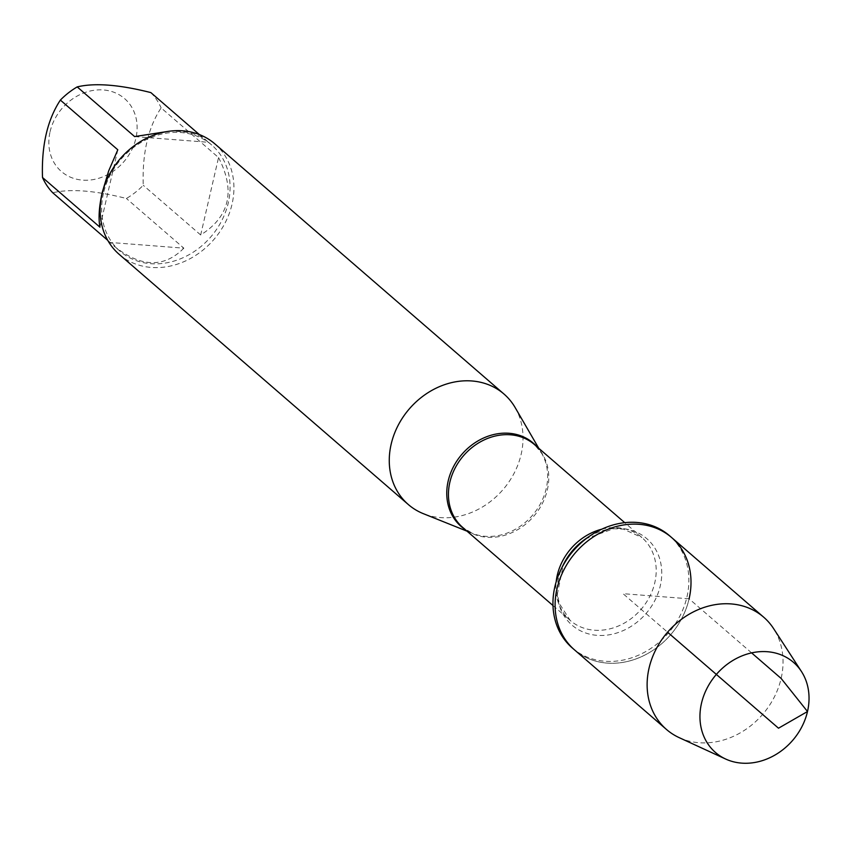 <?xml version="1.0" encoding="UTF-8"?>
<svg xmlns="http://www.w3.org/2000/svg" width="850" height="850" viewBox="0 0 850 850"><rect width="100%" height="100%" fill="white"/><g stroke="black" fill="none" stroke-linecap="round" stroke-linejoin="round"><path stroke-width="0.64" stroke-dasharray="4.25 3.19" d="M572.326 647.997A74.258 62.836 130.9 0 0 638.913 655.021A74.258 62.836 130.9 0 0 686.949 596.955A74.258 62.836 130.9 0 0 669.492 535.691M751.602 652.885L689.095 598.804A74.258 62.836 -49.1 0 1 641.059 656.88A74.258 62.836 -49.1 0 1 574.472 649.846A74.258 62.836 130.9 0 0 670.576 634.812A74.258 62.836 130.9 0 0 671.638 537.551M515.142 407.554A73.079 61.838 -49.1 0 1 502.913 489.738A73.079 61.838 -49.1 0 1 423.332 513.666M119.223 254.394A73.079 61.838 130.9 0 0 184.758 261.311A73.079 61.838 130.9 0 0 232.039 204.159A73.079 61.838 130.9 0 0 214.859 143.863M50.076 131.729A48.237 40.811 -49.1 0 1 116.184 93.213A48.237 40.811 -49.1 0 1 121.465 164.326A48.237 40.811 -49.1 0 1 69.764 176.874A48.237 40.811 -49.1 0 1 50.076 131.729M168.831 131.282C186.044 130.889 198.528 133.907 206.295 140.314L208.282 142.279L134.629 136.584M208.282 142.279L199.325 134.534M218.546 157.569C235.673 190.825 229.712 216.633 200.674 234.972L218.546 157.569L161.117 107.886C148.134 127.596 142.173 153.404 143.246 185.289A70.157 59.362 -49.1 0 1 126.406 198.475C94.839 190.496 70.284 188.594 52.764 192.78M200.674 234.972L143.246 185.289M183.834 248.168C164.209 268.058 141.089 267.474 114.484 246.426L110.192 242.462L183.834 248.168L126.406 198.475M110.192 242.462L107.759 240.369M150.854 92.597A70.157 59.362 -49.1 0 1 161.117 107.886M117.799 149.781L99.928 227.173M103.466 193.279A70.157 59.362 130.9 0 0 119.956 251.164A70.157 59.362 130.9 0 0 210.758 236.948A70.157 59.362 130.9 0 0 211.767 145.053A70.157 59.362 130.9 0 0 148.846 138.412A70.157 59.362 130.9 0 0 103.466 193.279M679.203 737.651A74.258 62.836 130.9 0 0 762.599 714.436A74.258 62.836 130.9 0 0 773.585 628.575M689.095 598.804L623.061 593.693L667.569 632.209M536.775 446.558A55.112 46.633 -49.1 0 1 541.694 453.337A55.112 46.633 -49.1 0 1 546.221 488.591A55.112 46.633 -49.1 0 1 472.451 533.354A55.112 46.633 -49.1 0 1 465.046 529.454M467.043 531.186L472.451 533.354L462.74 527.467A54.814 46.378 130.9 0 0 511.891 532.653A54.814 46.378 130.9 0 0 547.357 489.791A54.814 46.378 130.9 0 0 534.469 444.571L541.694 453.337L538.773 448.29M601.715 529.21A54.814 46.378 -49.1 0 1 641.899 537.519A54.814 46.378 -49.1 0 1 654.787 582.739A54.814 46.378 -49.1 0 1 619.321 625.611A54.814 46.378 -49.1 0 1 570.169 620.415A54.814 46.378 -49.1 0 1 556.166 581.846M552.989 605.551L570.169 620.415L559.215 603.298L557.419 593.746L563.348 564.666A57.162 48.365 130.9 0 0 590.761 634.419A57.162 48.365 130.9 0 0 660.28 585.852A57.162 48.365 130.9 0 0 641.899 535.033A57.162 48.365 130.9 0 0 585.746 538.783L613.668 528.732L623.379 529.136L641.899 537.519L624.718 522.654M211.767 145.053L206.295 140.314M119.956 251.164L114.484 246.426"/><path stroke-width="1.27" d="M801.444 671.5A59.596 50.426 -49.1 0 1 807.5 711.524A59.596 50.426 -49.1 0 1 725.698 759.05A59.596 50.426 -49.1 0 1 701.484 703.322A59.596 50.426 -49.1 0 1 746.449 654.277A59.596 50.426 -49.1 0 1 801.444 671.5L773.585 628.575A74.258 62.836 130.9 0 0 763.672 617.174L669.492 535.691A74.258 62.836 130.9 0 0 590.123 535.808A74.258 62.836 130.9 0 0 561.032 569.426A74.258 62.836 130.9 0 0 572.326 647.997L574.472 649.846A74.258 62.836 -49.1 0 1 575.546 552.585A74.258 62.836 -49.1 0 1 671.638 537.551A74.258 62.836 -49.1 0 1 689.095 598.804M467.043 531.186L423.332 513.666A73.079 61.838 -49.1 0 1 408.329 504.539A73.079 61.838 -49.1 0 1 391.149 444.252A73.079 61.838 -49.1 0 1 438.43 387.09A73.079 61.838 -49.1 0 1 503.965 394.017A73.079 61.838 -49.1 0 1 515.142 407.554L538.773 448.29M503.965 394.017L214.859 143.863A73.079 61.838 130.9 0 0 149.324 136.946A73.079 61.838 130.9 0 0 102.043 194.097A73.079 61.838 130.9 0 0 119.223 254.394L408.329 504.539M107.759 240.369L52.764 192.78A70.157 59.362 -49.1 0 1 42.5 177.491C41.427 145.605 47.388 119.808 60.371 100.088A70.157 59.362 -49.1 0 1 77.201 86.902L134.629 136.584L168.831 131.282M199.325 134.534L150.854 92.597C119.276 84.618 94.733 82.716 77.201 86.902M42.5 177.491L99.928 227.173C98.281 218.099 99.067 206.454 102.287 192.259L108.672 170.935L117.799 149.781L60.371 100.088M671.638 537.551A74.258 62.836 130.9 0 0 605.051 530.517A74.258 62.836 130.9 0 0 557.016 588.593A74.258 62.836 130.9 0 0 574.472 649.846L666.496 729.481A74.258 62.836 130.9 0 0 679.203 737.651L725.698 759.05M763.672 617.174A74.258 62.836 130.9 0 0 697.085 610.141A74.258 62.836 130.9 0 0 649.039 668.217A74.258 62.836 130.9 0 0 666.496 729.481M667.569 632.209L778.504 728.206L807.5 711.524L781.129 678.438L751.602 652.885M465.046 529.454A55.112 46.633 -49.1 0 1 448.184 481.004A55.112 46.633 -49.1 0 1 486.413 436.826A55.112 46.633 -49.1 0 1 536.775 446.558M624.718 522.654L534.469 444.571A54.814 46.378 130.9 0 0 463.537 455.674A54.814 46.378 130.9 0 0 462.74 527.467L552.989 605.551M556.166 581.846A54.814 46.378 -49.1 0 1 601.715 529.21M590.123 535.808L585.746 538.783A57.162 48.365 130.9 0 0 563.348 564.666L561.032 569.426"/></g></svg>
